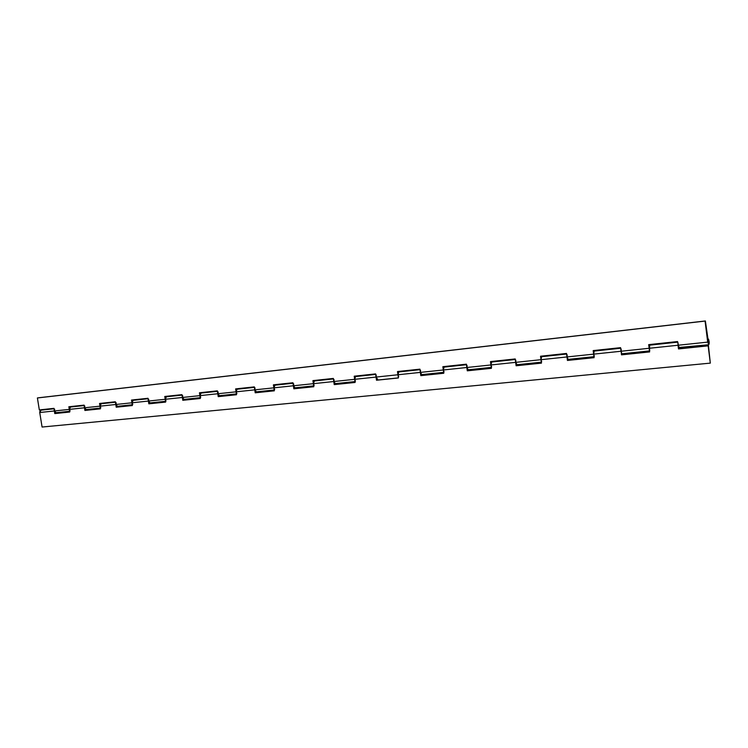 <?xml version="1.0" encoding="UTF-8"?>
<svg xmlns="http://www.w3.org/2000/svg" width="748" height="748" viewBox="0 0 748 748"><rect width="100%" height="100%" fill="white"/><g stroke="black" fill="none" stroke-linecap="round" stroke-linejoin="round"><path stroke-width="1.12" d="M708.59 343.584L707.963 340.714L708.272 343.192L708.637 343.575L708.88 342.939L708.852 341.649L708.206 340.078L708.637 343.575L707.991 342.004L705.373 320.967L37.998 397.843L705.373 320.967L707.702 342.116L678.025 345.249L678.043 342.827M708.253 340.069L708.637 343.575L708.767 341.144L708.356 340.116L707.804 340.499L708.225 340.069M41.065 410.166L39.738 412.513L54.361 410.97L54.698 409.212M132.274 400.881L133.191 400.32L131.938 402.789L132.359 405.538L116.221 407.211L115.37 401.779L99.559 403.471L99.98 406.164L115.8 404.49L99.98 406.164L100.176 404.584L101.102 403.752L100.288 404.294L101.261 403.733L99.98 406.164L100.4 408.847L84.898 410.456L84.477 407.791L69.274 409.399L69.471 407.847L70.415 407.034L69.592 407.567L70.583 407.006L69.274 409.399L84.477 407.791L84.795 406.005M132.293 400.881L133.032 400.339L132.116 401.19L131.938 402.789L148.403 401.059L131.938 402.789L132.359 405.538L116.221 407.211L116.8 407.08L116.641 406.061L116.8 407.08L116.221 407.211L116.108 402.676M313.58 381.564L314.431 380.956L313.356 383.677L313.805 386.735L293.833 388.801L292.945 382.761L273.422 384.846L273.871 387.838L293.394 385.781L273.871 387.838L274.011 386.099L274.843 385.192L274.105 385.772L274.984 385.173L273.871 387.838L274.31 390.821L255.208 392.803L254.329 386.894L235.639 388.895L236.078 391.821L254.769 389.848L236.078 391.821L236.237 390.11L237.097 389.222L236.078 391.821L236.518 394.738L218.229 396.636L217.359 390.858L199.464 392.775L199.894 395.636L217.799 393.747L199.894 395.636L200.062 393.962L200.941 393.083L200.165 393.654L201.09 393.065L199.894 395.636L200.333 398.488L182.802 400.311L181.942 394.645L164.775 396.487L165.214 399.282L182.372 397.478L165.214 399.282L165.383 397.646L166.29 396.786L165.495 397.347L166.439 396.767L165.214 399.282L165.645 402.087L148.833 403.827L148.702 399.198M200.726 397.291L199.894 395.636L200.333 398.488L182.802 400.311L183.363 400.18L183.204 399.123L183.363 400.18L182.802 400.311L182.662 395.589M236.901 393.513L236.078 391.821L236.518 394.738L218.229 396.636L218.781 396.505L218.622 395.421L218.781 396.505L218.229 396.636L218.07 391.812M274.675 389.577L273.871 387.838L274.31 390.821L255.208 392.803L255.741 392.672L255.582 391.569L255.741 392.672L255.208 392.803L254.769 389.848L255.031 387.875M313.636 381.564L314.291 380.975L313.356 383.677L333.776 381.527L313.356 383.677L313.805 386.735L293.833 388.801L294.357 388.67L294.188 387.539L294.357 388.67L293.833 388.801L293.637 383.761M620.644 348.241L594.211 351.074L593.65 354.141L594.118 357.675L567.442 360.442L566.517 353.449L540.533 356.235L540.991 359.685L566.984 356.946L540.991 359.685L541.627 356.693L540.991 359.685L541.449 363.135L516.111 365.763L515.194 358.947L490.482 361.602L490.94 364.959L515.653 362.359L490.94 364.959L491.651 362.032L490.94 364.959L491.399 368.325L467.294 370.821L466.378 364.183L442.863 366.698L443.321 369.98L466.836 367.502L443.321 369.98L444.088 367.109L443.321 369.98L443.77 373.261L420.815 375.636L419.909 369.157L397.497 371.56L397.945 374.757L420.357 372.401L397.945 374.757L398.778 371.952L397.945 374.757L398.404 377.964L376.506 380.227L375.608 373.906L354.225 376.197L354.674 379.32L376.057 377.067L354.674 379.32L355.562 376.571L354.674 379.32L355.122 382.452L334.225 384.612L334.001 379.47M398.703 376.637L397.945 374.757L398.404 377.964L376.506 380.227L376.992 380.106L376.824 378.918L376.506 380.227L376.057 377.067L376.263 374.963M444.05 371.906L443.321 369.98L443.77 373.261L420.815 375.636L421.283 375.515L421.105 374.299L420.815 375.636L420.357 372.401L420.544 370.251M491.651 366.941L490.94 364.959L491.399 368.325L467.294 370.821L466.995 365.305M541.674 361.723L540.991 359.685L541.449 363.135L516.111 365.763L515.774 360.106M593.725 351.719L593.65 354.141L621.036 351.251L593.65 354.141L594.118 357.675L567.442 360.442L567.077 354.646M677.632 342.154L649.61 345.155L649.61 351.925L621.495 354.842L621.092 348.895M649.17 345.81L649.142 348.288L678.025 345.249L649.142 348.288L649.61 351.925L621.495 354.842L620.98 349.643M100.83 407.716L99.98 406.164L100.4 408.847L84.898 410.456L85.487 410.334L85.328 409.334L85.487 410.334L84.898 410.456L84.057 405.136L68.853 406.762L69.695 412.036L54.782 413.579L53.95 408.361L39.326 409.923L37.4 397.964L705.074 321.07L707.702 342.116L708.786 344.744L709.216 343.323L708.693 339.601L708.319 338.984L707.72 339.573L708.001 340.471L708.122 338.9C709.244 340.649 709.469 342.593 708.786 344.744L707.702 342.116L678.025 345.249L678.492 348.933L708.45 345.735L710.31 363.126L42.075 427.033L710.31 363.126L708.45 345.735L678.492 348.933L678.623 347.427L678.801 348.811L708.45 345.735L710.31 363.126L708.16 345.856L678.492 348.933L678.025 345.249L679.025 347.839M708.702 344.753L678.66 347.502M679.119 347.839L677.557 341.556L648.684 344.65L649.142 348.288L621.036 351.251L621.719 353.439M567.667 359.077L568.228 359.386L567.517 358.788L566.947 355.384M568.302 359.367L593.987 356.703L567.713 359.442M649.769 350.438L649.142 348.288L621.036 351.251L620.569 347.661L593.192 350.597L593.65 354.141L566.984 356.946L566.517 353.449L540.533 356.235L540.991 359.685L515.653 362.359L517.036 364.706L516.4 364.426M467.575 369.521L468.295 369.783L466.836 367.502L466.827 366.006M541.533 361.499L540.991 359.685L515.653 362.359L515.194 358.947L490.482 361.602L490.94 364.959L466.836 367.502L466.378 364.183L442.863 366.698L443.321 369.98L420.357 372.401L421.872 374.617L421.161 374.355M376.88 379.301L377.413 379.245M443.901 371.7L443.321 369.98L420.357 372.401L419.909 369.157L397.497 371.56L397.945 374.757L376.057 377.067L377.618 379.227L376.88 378.974M334.618 383.696L335.169 383.64M355.45 381.153L354.674 379.32L355.122 382.452L334.225 384.612L334.562 383.331L334.225 384.612L333.776 381.527L335.385 383.621L334.627 383.387M294.245 387.903L294.815 387.847M398.544 376.44L397.945 374.757L376.057 377.067L375.608 373.906L354.225 376.197L354.674 379.32L333.776 381.527L333.337 378.432L312.916 380.62L313.356 383.677L293.394 385.781L295.039 387.819L294.254 387.595M255.629 391.924L256.218 391.868M314.151 385.454L313.356 383.677L293.394 385.781L292.945 382.761L273.422 384.846L273.871 387.838L254.769 389.848L256.452 391.84L255.638 391.625M274.497 389.39L273.871 387.838L254.769 389.848L254.329 386.894L235.639 388.895L236.078 391.821L217.799 393.747L219.51 395.683L218.678 395.477M236.723 393.336L236.078 391.821L217.799 393.747L217.359 390.858L199.464 392.775L199.894 395.636L182.372 397.478L184.111 399.376L183.269 399.17M166.047 400.909L165.214 399.282L165.645 402.087L148.833 403.827L149.404 403.705L149.235 402.667L149.404 403.705L148.833 403.827L148.403 401.059L150.161 402.91L149.31 402.714M200.539 397.123L199.894 395.636L182.372 397.478L181.942 394.645L164.775 396.487L165.214 399.282L148.403 401.059L147.973 398.282L131.508 400.049L131.938 402.789L115.8 404.49L117.576 406.304L116.707 406.117M132.779 404.378L131.938 402.789L115.8 404.49L115.37 401.779L99.559 403.471L99.98 406.164L84.477 407.791L86.272 409.558L85.394 409.38M70.125 410.914L69.274 409.399L69.695 412.036L54.782 413.579L55.371 413.448L55.221 412.475L55.371 413.448L54.782 413.579L54.361 410.97L39.738 412.513L42.075 427.033L39.738 412.513L39.953 410.989L40.906 410.185M100.643 407.557L99.98 406.164L84.477 407.791L84.057 405.136L68.853 406.762L69.274 409.399L54.361 410.97L56.175 412.69L55.287 412.522M55.371 413.448L69.686 411.97L55.371 413.448M85.487 410.334L100.391 408.782L85.487 410.334M116.8 407.08L132.349 405.472L116.8 407.08M149.404 403.705L165.635 402.022L149.404 403.705M183.363 400.18L200.324 398.422L183.363 400.18M218.781 396.505L236.508 394.673L218.781 396.505M255.741 392.672L274.301 390.755L255.741 392.672M294.357 388.67L313.795 386.66L294.357 388.67M334.73 384.491L355.113 382.368L334.73 384.491M376.992 380.106L398.385 377.89L376.992 380.106M421.283 375.515L443.76 373.177L421.283 375.515M467.734 370.699L491.389 368.24L467.734 370.699M516.522 365.641L541.44 363.051L516.522 365.641M567.826 360.321L594.108 357.591L567.826 360.321M621.672 353.374L621.84 354.72L649.601 351.841L621.495 354.842L621.672 353.374M69.938 410.764L69.274 409.399L54.361 410.97L54.436 409.782M86.188 409.577L85.141 409.175L84.543 406.585M117.576 406.304L132.246 404.771L117.464 406.323L116.454 405.902L115.856 403.266M165.86 400.741L165.214 399.282L148.403 401.059L148.459 399.806M184.111 399.376L200.212 397.693L183.999 399.395L183.026 398.946L182.418 396.197M219.426 395.701L218.435 395.253L217.836 392.438M256.377 391.859L255.405 391.391L254.806 388.511M295.039 387.819L313.683 385.884L294.936 387.838L294.02 387.352L293.422 384.416M355.281 380.956L354.674 379.32L333.776 381.527L333.795 380.124M377.553 379.236L376.665 378.722L376.066 375.646M421.807 374.626L420.956 374.094L420.357 370.943M516.98 364.715L516.204 364.145L515.624 360.826M649.647 350.214L648.684 344.65L677.557 341.556L677.95 343.594M593.762 351.71L594.351 351.064M649.208 345.81L649.741 345.146M69.601 407.623L69.452 406.697L69.601 407.623M100.297 404.359L100.148 403.406L100.297 404.359M132.237 400.956L132.087 399.984L132.237 400.956M165.504 397.412L165.355 396.421L165.504 397.412M200.184 393.719L200.025 392.709L200.184 393.719M236.349 389.867L236.2 388.838L236.349 389.867M274.114 385.846L273.964 384.79L274.114 385.846M313.59 381.639L313.431 380.564L313.59 381.639M354.889 377.244L354.73 376.141L354.889 377.244M398.142 372.635L397.983 371.504L398.142 372.635M443.489 367.81L443.321 366.651L443.489 367.81M491.081 362.733L490.922 361.555L491.081 362.733M541.103 357.413L540.935 356.198L541.103 357.413M593.734 351.803L593.566 350.56L593.734 351.803M649.189 345.894L649.021 344.613L649.189 345.894M622.261 353.748L649.479 350.915L622.196 353.767L621.541 353.149L620.569 347.661L593.192 350.597L593.65 354.141L566.984 356.946L568.218 359.386M679.165 347.82L708.655 344.753M594.314 356.226L593.65 354.141L594.174 356.001M517.036 364.706L541.318 362.182L516.962 364.725M468.295 369.783L491.268 367.39L468.211 369.802M491.511 366.726L490.94 364.959L466.836 367.502L468.229 369.793M421.872 374.617L443.648 372.345L421.788 374.636M335.385 383.621L355.001 381.583L335.291 383.64M256.452 391.84L274.189 389.998L256.349 391.859M219.51 395.683L236.396 393.925L219.407 395.701M150.161 402.91L165.523 401.311L150.049 402.929L148.403 401.059L147.973 398.282L131.508 400.049L132.592 404.219M86.272 409.558L100.288 408.099M56.175 412.69L69.573 411.297L56.063 412.709M56.091 412.709L55.034 412.316L54.361 410.97L53.95 408.361L39.326 409.923L37.4 397.964L37.998 397.843L705.373 320.967L708.637 343.575M335.319 383.631L333.776 381.527L333.337 378.432L312.916 380.62L313.982 385.267M54.015 408.782L41.009 410.166M84.122 405.566L70.527 407.015M115.435 402.218L101.214 403.733M148.039 398.731L133.135 400.33M182.007 395.103L165.42 396.879M217.434 391.316L200.099 393.168M254.395 387.371L237.191 389.212M293.02 383.247L274.937 385.173M333.402 378.927L314.384 380.966M375.683 374.411L354.804 376.646M419.983 369.68L398.862 371.934M466.453 364.715L443.396 367.175M515.269 359.498L490.997 362.097M566.591 354.019L541.01 356.749M377.478 379.245L376.88 379.311M335.244 383.64L334.618 383.705M294.89 387.847L294.245 387.913M256.293 391.859L255.629 391.933M70.499 407.015L69.517 407.118M101.186 403.742L100.213 403.845M133.107 400.33L132.162 400.432M237.163 389.212L236.265 389.306M274.909 385.183L274.03 385.276M314.356 380.966L313.506 381.059M398.843 371.943L398.058 372.027M594.258 351.064L593.641 351.13M708.094 338.9L707.608 338.947M649.657 345.146L649.096 345.202M100.288 408.109L86.16 409.577"/></g></svg>

